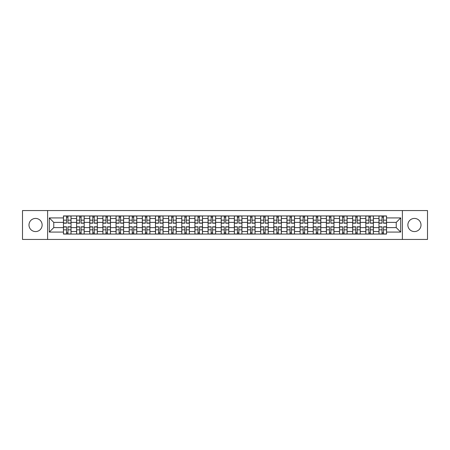 <?xml version="1.0" encoding="UTF-8"?>
<svg xmlns="http://www.w3.org/2000/svg" width="450" height="450" viewBox="0 0 450 450"><rect width="100%" height="100%" fill="white"/><g stroke="black" fill="none" stroke-linecap="round" stroke-linejoin="round"><path stroke-width="0.67" d="M414.439 218.424A6.576 6.576 0 0 0 407.863 225A6.576 6.576 0 0 0 414.439 231.576A6.576 6.576 0 0 0 421.009 225A6.576 6.576 0 0 0 414.439 218.424M35.561 218.424A6.576 6.576 0 0 0 28.991 225A6.576 6.576 0 0 0 35.561 231.576A6.576 6.576 0 0 0 42.137 225A6.576 6.576 0 0 0 35.561 218.424M402.39 239.451L427.5 239.451L427.5 210.549L22.5 210.549L22.5 239.451L402.39 239.451L402.39 210.549M76.601 234.056L76.601 218.509L71.038 218.509L71.038 234.056M71.038 218.509L71.038 215.944M76.601 218.509L76.601 215.944M84.184 215.944L84.184 234.056M89.747 234.056L89.747 215.944M97.329 215.944L97.329 234.056M102.892 234.056L102.892 215.944M110.475 215.944L110.475 234.056M116.038 234.056L116.038 215.944M123.626 215.944L123.626 234.056M129.184 234.056L129.184 215.944M136.772 215.944L136.772 234.056M142.329 234.056L142.329 215.944M149.917 215.944L149.917 234.056M155.475 234.056L155.475 215.944M163.063 215.944L163.063 234.056M168.626 234.056L168.626 215.944M176.209 215.944L176.209 234.056M181.772 234.056L181.772 215.944M189.354 215.944L189.354 234.056M194.917 234.056L194.917 215.944M202.5 215.944L202.5 234.056M208.063 234.056L208.063 215.944M215.646 215.944L215.646 234.056M221.209 234.056L221.209 215.944M228.791 215.944L228.791 234.056M234.354 234.056L234.354 215.944M241.937 215.944L241.937 234.056M247.5 234.056L247.5 215.944M255.083 215.944L255.083 234.056M260.646 234.056L260.646 215.944M268.228 215.944L268.228 234.056M273.791 234.056L273.791 215.944M281.374 215.944L281.374 234.056M286.937 234.056L286.937 215.944M294.525 215.944L294.525 234.056M300.082 234.056L300.082 215.944M307.671 215.944L307.671 234.056M313.228 234.056L313.228 215.944M320.816 215.944L320.816 234.056M326.374 234.056L326.374 215.944M333.962 215.944L333.962 234.056M339.525 234.056L339.525 215.944M347.108 215.944L347.108 234.056M352.671 234.056L352.671 215.944M360.253 215.944L360.253 234.056M365.816 234.056L365.816 215.944M373.399 215.944L373.399 234.056M378.962 234.056L378.962 215.944M378.962 227.61L373.399 227.61M365.816 227.61L360.253 227.61M352.671 227.61L347.108 227.61M339.525 227.61L333.962 227.61M326.374 227.61L320.816 227.61M313.228 227.61L307.671 227.61M300.082 227.61L294.525 227.61M286.937 227.61L281.374 227.61M273.791 227.61L268.228 227.61M260.646 227.61L255.083 227.61M247.5 227.61L241.937 227.61M234.354 227.61L228.791 227.61M221.209 227.61L215.646 227.61M208.063 227.61L202.5 227.61M194.917 227.61L189.354 227.61M181.772 227.61L176.209 227.61M168.626 227.61L163.063 227.61M155.475 227.61L149.917 227.61M142.329 227.61L136.772 227.61M129.184 227.61L123.626 227.61M116.038 227.61L110.475 227.61M102.892 227.61L97.329 227.61M89.747 227.61L84.184 227.61M76.601 227.61L71.038 227.61M378.962 222.39L373.399 222.39M365.816 222.39L360.253 222.39M352.671 222.39L347.108 222.39M339.525 222.39L333.962 222.39M326.374 222.39L320.816 222.39M313.228 222.39L307.671 222.39M300.082 222.39L294.525 222.39M286.937 222.39L281.374 222.39M273.791 222.39L268.228 222.39M260.646 222.39L255.083 222.39M247.5 222.39L241.937 222.39M234.354 222.39L228.791 222.39M221.209 222.39L215.646 222.39M208.063 222.39L202.5 222.39M194.917 222.39L189.354 222.39M181.772 222.39L176.209 222.39M168.626 222.39L163.063 222.39M155.475 222.39L149.917 222.39M142.329 222.39L136.772 222.39M129.184 222.39L123.626 222.39M116.038 222.39L110.475 222.39M102.892 222.39L97.329 222.39M89.747 222.39L84.184 222.39M76.601 222.39L71.038 222.39M53.764 227.61L63.456 227.61L63.456 222.39L53.764 222.39L53.764 227.61L49.297 232.076L49.297 217.924L63.456 217.924L63.456 222.39M386.544 222.39L386.544 227.61L396.236 227.61L396.236 222.39L386.544 222.39L386.544 215.944L63.456 215.944L63.456 217.924M386.544 217.924L400.702 217.924L400.702 232.076L386.544 232.076L386.544 227.61M63.456 227.61L63.456 234.056L386.544 234.056L386.544 232.076M63.456 232.076L49.297 232.076M47.61 239.451L47.61 210.549M67.961 232.796L66.532 232.796M66.532 217.204L67.961 217.204M81.107 232.796L79.678 232.796M79.678 217.204L81.107 217.204M94.258 232.796L92.824 232.796M92.824 217.204L94.258 217.204M107.404 232.796L105.969 232.796M105.969 217.204L107.404 217.204M120.549 232.796L119.115 232.796M119.115 217.204L120.549 217.204M133.695 232.796L132.261 232.796M132.261 217.204L133.695 217.204M146.841 232.796L145.406 232.796M145.406 217.204L146.841 217.204M159.986 232.796L158.552 232.796M158.552 217.204L159.986 217.204M173.132 232.796L171.697 232.796M171.697 217.204L173.132 217.204M186.278 232.796L184.843 232.796M184.843 217.204L186.278 217.204M199.423 232.796L197.994 232.796M197.994 217.204L199.423 217.204M212.569 232.796L211.14 232.796M211.14 217.204L212.569 217.204M225.714 232.796L224.286 232.796M224.286 217.204L225.714 217.204M238.86 232.796L237.431 232.796M237.431 217.204L238.86 217.204M252.006 232.796L250.577 232.796M250.577 217.204L252.006 217.204M265.157 232.796L263.722 232.796M263.722 217.204L265.157 217.204M278.303 232.796L276.868 232.796M276.868 217.204L278.303 217.204M291.448 232.796L290.014 232.796M290.014 217.204L291.448 217.204M304.594 232.796L303.159 232.796M303.159 217.204L304.594 217.204M317.739 232.796L316.305 232.796M316.305 217.204L317.739 217.204M330.885 232.796L329.451 232.796M329.451 217.204L330.885 217.204M344.031 232.796L342.596 232.796M342.596 217.204L344.031 217.204M357.176 232.796L355.742 232.796M355.742 217.204L357.176 217.204M370.322 232.796L368.893 232.796M368.893 217.204L370.322 217.204M383.468 232.796L382.039 232.796M382.039 217.204L383.468 217.204M49.297 217.924L53.764 222.39M396.236 227.61L400.702 232.076M396.236 222.39L400.702 217.924M67.961 223.189L67.961 216.023L70.999 216.023L70.999 223.189L67.961 223.189M66.532 217.119L67.961 217.119M66.532 216.023L63.495 216.023L63.495 223.189L66.532 223.189L66.532 216.023L67.961 216.023M66.532 226.811L66.532 233.977L63.495 233.977L63.495 226.811L66.532 226.811M67.961 232.881L66.532 232.881M67.961 233.977L70.999 233.977L70.999 226.811L67.961 226.811L67.961 233.977L66.532 233.977M81.107 223.189L81.107 216.023L84.144 216.023L84.144 223.189L81.107 223.189M79.678 217.119L81.107 217.119M79.678 216.023L76.641 216.023L76.641 223.189L79.678 223.189L79.678 216.023L81.107 216.023M94.258 223.189L94.258 216.023L97.29 216.023L97.29 223.189L94.258 223.189M92.824 217.119L94.258 217.119M92.824 216.023L89.792 216.023L89.792 223.189L92.824 223.189L92.824 216.023L94.258 216.023M79.678 226.811L79.678 233.977L76.641 233.977L76.641 226.811L79.678 226.811M81.107 232.881L79.678 232.881M81.107 233.977L84.144 233.977L84.144 226.811L81.107 226.811L81.107 233.977L79.678 233.977M92.824 226.811L92.824 233.977L89.792 233.977L89.792 226.811L92.824 226.811M94.258 232.881L92.824 232.881M94.258 233.977L97.29 233.977L97.29 226.811L94.258 226.811L94.258 233.977L92.824 233.977M107.404 223.189L107.404 216.023L110.436 216.023L110.436 223.189L107.404 223.189M105.969 217.119L107.404 217.119M105.969 216.023L102.938 216.023L102.938 223.189L105.969 223.189L105.969 216.023L107.404 216.023M120.549 223.189L120.549 216.023L123.581 216.023L123.581 223.189L120.549 223.189M119.115 217.119L120.549 217.119M119.115 216.023L116.083 216.023L116.083 223.189L119.115 223.189L119.115 216.023L120.549 216.023M133.695 223.189L133.695 216.023L136.727 216.023L136.727 223.189L133.695 223.189M132.261 217.119L133.695 217.119M132.261 216.023L129.229 216.023L129.229 223.189L132.261 223.189L132.261 216.023L133.695 216.023M105.969 226.811L105.969 233.977L102.938 233.977L102.938 226.811L105.969 226.811M107.404 232.881L105.969 232.881M107.404 233.977L110.436 233.977L110.436 226.811L107.404 226.811L107.404 233.977L105.969 233.977M119.115 226.811L119.115 233.977L116.083 233.977L116.083 226.811L119.115 226.811M120.549 232.881L119.115 232.881M120.549 233.977L123.581 233.977L123.581 226.811L120.549 226.811L120.549 233.977L119.115 233.977M132.261 226.811L132.261 233.977L129.229 233.977L129.229 226.811L132.261 226.811M133.695 232.881L132.261 232.881M133.695 233.977L136.727 233.977L136.727 226.811L133.695 226.811L133.695 233.977L132.261 233.977M146.841 223.189L146.841 216.023L149.873 216.023L149.873 223.189L146.841 223.189M145.406 217.119L146.841 217.119M145.406 216.023L142.374 216.023L142.374 223.189L145.406 223.189L145.406 216.023L146.841 216.023M145.406 226.811L145.406 233.977L142.374 233.977L142.374 226.811L145.406 226.811M146.841 232.881L145.406 232.881M146.841 233.977L149.873 233.977L149.873 226.811L146.841 226.811L146.841 233.977L145.406 233.977M159.986 223.189L159.986 216.023L163.018 216.023L163.018 223.189L159.986 223.189M158.552 217.119L159.986 217.119M158.552 216.023L155.52 216.023L155.52 223.189L158.552 223.189L158.552 216.023L159.986 216.023M158.552 226.811L158.552 233.977L155.52 233.977L155.52 226.811L158.552 226.811M159.986 232.881L158.552 232.881M159.986 233.977L163.018 233.977L163.018 226.811L159.986 226.811L159.986 233.977L158.552 233.977M173.132 223.189L173.132 216.023L176.164 216.023L176.164 223.189L173.132 223.189M171.697 217.119L173.132 217.119M171.697 216.023L168.666 216.023L168.666 223.189L171.697 223.189L171.697 216.023L173.132 216.023M171.697 226.811L171.697 233.977L168.666 233.977L168.666 226.811L171.697 226.811M173.132 232.881L171.697 232.881M173.132 233.977L176.164 233.977L176.164 226.811L173.132 226.811L173.132 233.977L171.697 233.977M186.278 223.189L186.278 216.023L189.309 216.023L189.309 223.189L186.278 223.189M184.843 217.119L186.278 217.119M184.843 216.023L181.811 216.023L181.811 223.189L184.843 223.189L184.843 216.023L186.278 216.023M184.843 226.811L184.843 233.977L181.811 233.977L181.811 226.811L184.843 226.811M186.278 232.881L184.843 232.881M186.278 233.977L189.309 233.977L189.309 226.811L186.278 226.811L186.278 233.977L184.843 233.977M199.423 223.189L199.423 216.023L202.461 216.023L202.461 223.189L199.423 223.189M197.994 217.119L199.423 217.119M197.994 216.023L194.957 216.023L194.957 223.189L197.994 223.189L197.994 216.023L199.423 216.023M197.994 226.811L197.994 233.977L194.957 233.977L194.957 226.811L197.994 226.811M199.423 232.881L197.994 232.881M199.423 233.977L202.461 233.977L202.461 226.811L199.423 226.811L199.423 233.977L197.994 233.977M212.569 223.189L212.569 216.023L215.606 216.023L215.606 223.189L212.569 223.189M211.14 217.119L212.569 217.119M211.14 216.023L208.102 216.023L208.102 223.189L211.14 223.189L211.14 216.023L212.569 216.023M211.14 226.811L211.14 233.977L208.102 233.977L208.102 226.811L211.14 226.811M212.569 232.881L211.14 232.881M212.569 233.977L215.606 233.977L215.606 226.811L212.569 226.811L212.569 233.977L211.14 233.977M225.714 223.189L225.714 216.023L228.752 216.023L228.752 223.189L225.714 223.189M224.286 217.119L225.714 217.119M224.286 216.023L221.248 216.023L221.248 223.189L224.286 223.189L224.286 216.023L225.714 216.023M224.286 226.811L224.286 233.977L221.248 233.977L221.248 226.811L224.286 226.811M225.714 232.881L224.286 232.881M225.714 233.977L228.752 233.977L228.752 226.811L225.714 226.811L225.714 233.977L224.286 233.977M238.86 223.189L238.86 216.023L241.898 216.023L241.898 223.189L238.86 223.189M237.431 217.119L238.86 217.119M237.431 216.023L234.394 216.023L234.394 223.189L237.431 223.189L237.431 216.023L238.86 216.023M237.431 226.811L237.431 233.977L234.394 233.977L234.394 226.811L237.431 226.811M238.86 232.881L237.431 232.881M238.86 233.977L241.898 233.977L241.898 226.811L238.86 226.811L238.86 233.977L237.431 233.977M252.006 223.189L252.006 216.023L255.043 216.023L255.043 223.189L252.006 223.189M250.577 217.119L252.006 217.119M250.577 216.023L247.539 216.023L247.539 223.189L250.577 223.189L250.577 216.023L252.006 216.023M250.577 226.811L250.577 233.977L247.539 233.977L247.539 226.811L250.577 226.811M252.006 232.881L250.577 232.881M252.006 233.977L255.043 233.977L255.043 226.811L252.006 226.811L252.006 233.977L250.577 233.977M265.157 223.189L265.157 216.023L268.189 216.023L268.189 223.189L265.157 223.189M263.722 217.119L265.157 217.119M263.722 216.023L260.691 216.023L260.691 223.189L263.722 223.189L263.722 216.023L265.157 216.023M263.722 226.811L263.722 233.977L260.691 233.977L260.691 226.811L263.722 226.811M265.157 232.881L263.722 232.881M265.157 233.977L268.189 233.977L268.189 226.811L265.157 226.811L265.157 233.977L263.722 233.977M278.303 223.189L278.303 216.023L281.334 216.023L281.334 223.189L278.303 223.189M276.868 217.119L278.303 217.119M276.868 216.023L273.836 216.023L273.836 223.189L276.868 223.189L276.868 216.023L278.303 216.023M276.868 226.811L276.868 233.977L273.836 233.977L273.836 226.811L276.868 226.811M278.303 232.881L276.868 232.881M278.303 233.977L281.334 233.977L281.334 226.811L278.303 226.811L278.303 233.977L276.868 233.977M291.448 223.189L291.448 216.023L294.48 216.023L294.48 223.189L291.448 223.189M290.014 217.119L291.448 217.119M290.014 216.023L286.982 216.023L286.982 223.189L290.014 223.189L290.014 216.023L291.448 216.023M290.014 226.811L290.014 233.977L286.982 233.977L286.982 226.811L290.014 226.811M291.448 232.881L290.014 232.881M291.448 233.977L294.48 233.977L294.48 226.811L291.448 226.811L291.448 233.977L290.014 233.977M304.594 223.189L304.594 216.023L307.626 216.023L307.626 223.189L304.594 223.189M303.159 217.119L304.594 217.119M303.159 216.023L300.127 216.023L300.127 223.189L303.159 223.189L303.159 216.023L304.594 216.023M303.159 226.811L303.159 233.977L300.127 233.977L300.127 226.811L303.159 226.811M304.594 232.881L303.159 232.881M304.594 233.977L307.626 233.977L307.626 226.811L304.594 226.811L304.594 233.977L303.159 233.977M317.739 223.189L317.739 216.023L320.771 216.023L320.771 223.189L317.739 223.189M316.305 217.119L317.739 217.119M316.305 216.023L313.273 216.023L313.273 223.189L316.305 223.189L316.305 216.023L317.739 216.023M316.305 226.811L316.305 233.977L313.273 233.977L313.273 226.811L316.305 226.811M317.739 232.881L316.305 232.881M317.739 233.977L320.771 233.977L320.771 226.811L317.739 226.811L317.739 233.977L316.305 233.977M330.885 223.189L330.885 216.023L333.917 216.023L333.917 223.189L330.885 223.189M329.451 217.119L330.885 217.119M329.451 216.023L326.419 216.023L326.419 223.189L329.451 223.189L329.451 216.023L330.885 216.023M329.451 226.811L329.451 233.977L326.419 233.977L326.419 226.811L329.451 226.811M330.885 232.881L329.451 232.881M330.885 233.977L333.917 233.977L333.917 226.811L330.885 226.811L330.885 233.977L329.451 233.977M344.031 223.189L344.031 216.023L347.062 216.023L347.062 223.189L344.031 223.189M342.596 217.119L344.031 217.119M342.596 216.023L339.564 216.023L339.564 223.189L342.596 223.189L342.596 216.023L344.031 216.023M342.596 226.811L342.596 233.977L339.564 233.977L339.564 226.811L342.596 226.811M344.031 232.881L342.596 232.881M344.031 233.977L347.062 233.977L347.062 226.811L344.031 226.811L344.031 233.977L342.596 233.977M357.176 223.189L357.176 216.023L360.208 216.023L360.208 223.189L357.176 223.189M355.742 217.119L357.176 217.119M355.742 216.023L352.71 216.023L352.71 223.189L355.742 223.189L355.742 216.023L357.176 216.023M355.742 226.811L355.742 233.977L352.71 233.977L352.71 226.811L355.742 226.811M357.176 232.881L355.742 232.881M357.176 233.977L360.208 233.977L360.208 226.811L357.176 226.811L357.176 233.977L355.742 233.977M370.322 223.189L370.322 216.023L373.359 216.023L373.359 223.189L370.322 223.189M368.893 217.119L370.322 217.119M368.893 216.023L365.856 216.023L365.856 223.189L368.893 223.189L368.893 216.023L370.322 216.023M368.893 226.811L368.893 233.977L365.856 233.977L365.856 226.811L368.893 226.811M370.322 232.881L368.893 232.881M370.322 233.977L373.359 233.977L373.359 226.811L370.322 226.811L370.322 233.977L368.893 233.977M383.468 223.189L383.468 216.023L386.505 216.023L386.505 223.189L383.468 223.189M382.039 217.119L383.468 217.119M382.039 216.023L379.001 216.023L379.001 223.189L382.039 223.189L382.039 216.023L383.468 216.023M382.039 226.811L382.039 233.977L379.001 233.977L379.001 226.811L382.039 226.811M383.468 232.881L382.039 232.881M383.468 233.977L386.505 233.977L386.505 226.811L383.468 226.811L383.468 233.977L382.039 233.977M365.816 218.509L360.253 218.509M352.671 218.509L347.108 218.509M339.525 218.509L333.962 218.509M326.374 218.509L320.816 218.509M313.228 218.509L307.671 218.509M300.082 218.509L294.525 218.509M286.937 218.509L281.374 218.509M273.791 218.509L268.228 218.509M260.646 218.509L255.083 218.509M247.5 218.509L241.937 218.509M234.354 218.509L228.791 218.509M221.209 218.509L215.646 218.509M208.063 218.509L202.5 218.509M194.917 218.509L189.354 218.509M181.772 218.509L176.209 218.509M168.626 218.509L163.063 218.509M155.475 218.509L149.917 218.509M142.329 218.509L136.772 218.509M129.184 218.509L123.626 218.509M116.038 218.509L110.475 218.509M102.892 218.509L97.329 218.509M89.747 218.509L84.184 218.509M378.962 218.509L373.399 218.509M365.816 231.491L360.253 231.491M352.671 231.491L347.108 231.491M339.525 231.491L333.962 231.491M326.374 231.491L320.816 231.491M313.228 231.491L307.671 231.491M300.082 231.491L294.525 231.491M286.937 231.491L281.374 231.491M273.791 231.491L268.228 231.491M260.646 231.491L255.083 231.491M247.5 231.491L241.937 231.491M234.354 231.491L228.791 231.491M221.209 231.491L215.646 231.491M208.063 231.491L202.5 231.491M194.917 231.491L189.354 231.491M181.772 231.491L176.209 231.491M168.626 231.491L163.063 231.491M155.475 231.491L149.917 231.491M142.329 231.491L136.772 231.491M129.184 231.491L123.626 231.491M116.038 231.491L110.475 231.491M102.892 231.491L97.329 231.491M89.747 231.491L84.184 231.491M76.601 231.491L71.038 231.491M378.962 231.491L373.399 231.491M67.961 223.009L70.999 223.009M67.961 220.162L70.999 220.162M63.495 223.009L66.532 223.009M63.495 220.162L66.532 220.162M66.532 226.991L63.495 226.991M66.532 229.838L63.495 229.838M70.999 226.991L67.961 226.991M70.999 229.838L67.961 229.838M81.107 223.009L84.144 223.009M81.107 220.162L84.144 220.162M76.641 223.009L79.678 223.009M76.641 220.162L79.678 220.162M94.258 223.009L97.29 223.009M94.258 220.162L97.29 220.162M89.792 223.009L92.824 223.009M89.792 220.162L92.824 220.162M79.678 226.991L76.641 226.991M79.678 229.838L76.641 229.838M84.144 226.991L81.107 226.991M84.144 229.838L81.107 229.838M92.824 226.991L89.792 226.991M92.824 229.838L89.792 229.838M97.29 226.991L94.258 226.991M97.29 229.838L94.258 229.838M107.404 223.009L110.436 223.009M107.404 220.162L110.436 220.162M102.938 223.009L105.969 223.009M102.938 220.162L105.969 220.162M120.549 223.009L123.581 223.009M120.549 220.162L123.581 220.162M116.083 223.009L119.115 223.009M116.083 220.162L119.115 220.162M133.695 223.009L136.727 223.009M133.695 220.162L136.727 220.162M129.229 223.009L132.261 223.009M129.229 220.162L132.261 220.162M105.969 226.991L102.938 226.991M105.969 229.838L102.938 229.838M110.436 226.991L107.404 226.991M110.436 229.838L107.404 229.838M119.115 226.991L116.083 226.991M119.115 229.838L116.083 229.838M123.581 226.991L120.549 226.991M123.581 229.838L120.549 229.838M132.261 226.991L129.229 226.991M132.261 229.838L129.229 229.838M136.727 226.991L133.695 226.991M136.727 229.838L133.695 229.838M146.841 223.009L149.873 223.009M146.841 220.162L149.873 220.162M142.374 223.009L145.406 223.009M142.374 220.162L145.406 220.162M145.406 226.991L142.374 226.991M145.406 229.838L142.374 229.838M149.873 226.991L146.841 226.991M149.873 229.838L146.841 229.838M159.986 223.009L163.018 223.009M159.986 220.162L163.018 220.162M155.52 223.009L158.552 223.009M155.52 220.162L158.552 220.162M158.552 226.991L155.52 226.991M158.552 229.838L155.52 229.838M163.018 226.991L159.986 226.991M163.018 229.838L159.986 229.838M173.132 223.009L176.164 223.009M173.132 220.162L176.164 220.162M168.666 223.009L171.697 223.009M168.666 220.162L171.697 220.162M171.697 226.991L168.666 226.991M171.697 229.838L168.666 229.838M176.164 226.991L173.132 226.991M176.164 229.838L173.132 229.838M186.278 223.009L189.309 223.009M186.278 220.162L189.309 220.162M181.811 223.009L184.843 223.009M181.811 220.162L184.843 220.162M184.843 226.991L181.811 226.991M184.843 229.838L181.811 229.838M189.309 226.991L186.278 226.991M189.309 229.838L186.278 229.838M199.423 223.009L202.461 223.009M199.423 220.162L202.461 220.162M194.957 223.009L197.994 223.009M194.957 220.162L197.994 220.162M197.994 226.991L194.957 226.991M197.994 229.838L194.957 229.838M202.461 226.991L199.423 226.991M202.461 229.838L199.423 229.838M212.569 223.009L215.606 223.009M212.569 220.162L215.606 220.162M208.102 223.009L211.14 223.009M208.102 220.162L211.14 220.162M211.14 226.991L208.102 226.991M211.14 229.838L208.102 229.838M215.606 226.991L212.569 226.991M215.606 229.838L212.569 229.838M225.714 223.009L228.752 223.009M225.714 220.162L228.752 220.162M221.248 223.009L224.286 223.009M221.248 220.162L224.286 220.162M224.286 226.991L221.248 226.991M224.286 229.838L221.248 229.838M228.752 226.991L225.714 226.991M228.752 229.838L225.714 229.838M238.86 223.009L241.898 223.009M238.86 220.162L241.898 220.162M234.394 223.009L237.431 223.009M234.394 220.162L237.431 220.162M237.431 226.991L234.394 226.991M237.431 229.838L234.394 229.838M241.898 226.991L238.86 226.991M241.898 229.838L238.86 229.838M252.006 223.009L255.043 223.009M252.006 220.162L255.043 220.162M247.539 223.009L250.577 223.009M247.539 220.162L250.577 220.162M250.577 226.991L247.539 226.991M250.577 229.838L247.539 229.838M255.043 226.991L252.006 226.991M255.043 229.838L252.006 229.838M265.157 223.009L268.189 223.009M265.157 220.162L268.189 220.162M260.691 223.009L263.722 223.009M260.691 220.162L263.722 220.162M263.722 226.991L260.691 226.991M263.722 229.838L260.691 229.838M268.189 226.991L265.157 226.991M268.189 229.838L265.157 229.838M278.303 223.009L281.334 223.009M278.303 220.162L281.334 220.162M273.836 223.009L276.868 223.009M273.836 220.162L276.868 220.162M276.868 226.991L273.836 226.991M276.868 229.838L273.836 229.838M281.334 226.991L278.303 226.991M281.334 229.838L278.303 229.838M291.448 223.009L294.48 223.009M291.448 220.162L294.48 220.162M286.982 223.009L290.014 223.009M286.982 220.162L290.014 220.162M290.014 226.991L286.982 226.991M290.014 229.838L286.982 229.838M294.48 226.991L291.448 226.991M294.48 229.838L291.448 229.838M304.594 223.009L307.626 223.009M304.594 220.162L307.626 220.162M300.127 223.009L303.159 223.009M300.127 220.162L303.159 220.162M303.159 226.991L300.127 226.991M303.159 229.838L300.127 229.838M307.626 226.991L304.594 226.991M307.626 229.838L304.594 229.838M317.739 223.009L320.771 223.009M317.739 220.162L320.771 220.162M313.273 223.009L316.305 223.009M313.273 220.162L316.305 220.162M316.305 226.991L313.273 226.991M316.305 229.838L313.273 229.838M320.771 226.991L317.739 226.991M320.771 229.838L317.739 229.838M330.885 223.009L333.917 223.009M330.885 220.162L333.917 220.162M326.419 223.009L329.451 223.009M326.419 220.162L329.451 220.162M329.451 226.991L326.419 226.991M329.451 229.838L326.419 229.838M333.917 226.991L330.885 226.991M333.917 229.838L330.885 229.838M344.031 223.009L347.062 223.009M344.031 220.162L347.062 220.162M339.564 223.009L342.596 223.009M339.564 220.162L342.596 220.162M342.596 226.991L339.564 226.991M342.596 229.838L339.564 229.838M347.062 226.991L344.031 226.991M347.062 229.838L344.031 229.838M357.176 223.009L360.208 223.009M357.176 220.162L360.208 220.162M352.71 223.009L355.742 223.009M352.71 220.162L355.742 220.162M355.742 226.991L352.71 226.991M355.742 229.838L352.71 229.838M360.208 226.991L357.176 226.991M360.208 229.838L357.176 229.838M370.322 223.009L373.359 223.009M370.322 220.162L373.359 220.162M365.856 223.009L368.893 223.009M365.856 220.162L368.893 220.162M368.893 226.991L365.856 226.991M368.893 229.838L365.856 229.838M373.359 226.991L370.322 226.991M373.359 229.838L370.322 229.838M383.468 223.009L386.505 223.009M383.468 220.162L386.505 220.162M379.001 223.009L382.039 223.009M379.001 220.162L382.039 220.162M382.039 226.991L379.001 226.991M382.039 229.838L379.001 229.838M386.505 226.991L383.468 226.991M386.505 229.838L383.468 229.838"/></g></svg>
